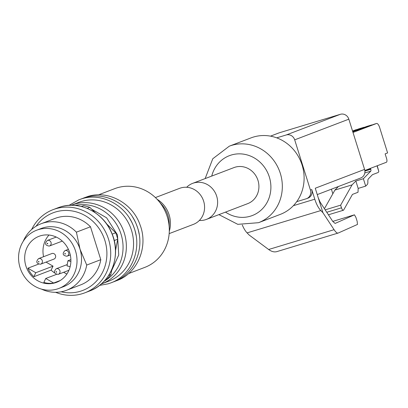 <?xml version="1.0" encoding="UTF-8"?>
<svg xmlns="http://www.w3.org/2000/svg" width="408" height="408" viewBox="0 0 408 408"><rect width="100%" height="100%" fill="white"/><g stroke="black" fill="none" stroke-linecap="round" stroke-linejoin="round"><path stroke-width="0.61" d="M258.519 222.697L280.301 214.384A40.953 38.041 -110.9 0 0 296.713 201.664A40.953 38.041 -110.9 0 0 302.114 165.092A40.953 38.041 -110.9 0 0 276.711 137.853A40.953 38.041 -110.9 0 0 251.083 137.858L229.306 146.176A40.953 38.041 69.1 0 1 280.332 173.41A40.953 38.041 69.1 0 1 258.519 222.697L237.793 224.334L218.917 214.628M192.653 183.36L233.952 167.591A19.288 17.916 69.1 0 1 257.983 180.418A19.288 17.916 69.1 0 1 247.712 203.633L206.412 219.402A19.288 17.916 -110.9 0 0 216.684 196.187A19.288 17.916 -110.9 0 0 192.653 183.36A19.288 17.916 -110.9 0 0 186.67 187.277M199.344 220.468A19.288 17.916 -110.9 0 0 206.412 219.402M296.713 201.664L306.224 198.783A7.125 6.615 -110.9 0 0 306.637 198.64A7.125 6.615 -110.9 0 0 310.432 190.072L294.693 139.847A7.125 6.615 -110.9 0 0 286.227 134.971L276.711 137.853M335.07 223.446L354.46 214.822L355.914 217.398L357.158 221.36L357.479 224.446L338.232 233.029C337.207 233.437 335.82 232.32 334.075 229.689L322.942 212.736L315.262 188.226L364.574 169.402L348.835 119.177A7.125 6.615 -110.9 0 0 340.369 114.301L279.301 132.789L270.509 136.144M322.942 212.736L320.821 210.559A16.024 5.926 73.2 0 1 314.787 199.196L311.768 189.562A7.125 6.615 -110.9 0 1 307.974 198.135L306.637 198.64M270.484 136.139L278.888 132.931A7.125 6.615 69.1 0 1 279.301 132.789M242.301 224.981A16.024 5.926 73.2 0 0 247.085 232.886L249.201 235.064L268.642 249.497L334.075 229.689M364.574 169.402A7.125 6.615 69.1 0 1 360.779 177.97L317.256 194.591M318.281 197.86L320.147 202.179L332.821 221.483L335.141 223.431M338.232 233.029L277.236 251.501C274.574 252.399 271.708 251.731 268.642 249.497M332.765 221.391L354.476 214.817L332.76 221.391M356.638 129.678A4.748 1.754 73.2 0 0 356.153 129.657A4.748 1.754 73.2 0 0 356.113 129.673L352.548 131.029M352.609 131.218L358.749 128.872A4.748 1.754 -106.8 0 1 358.795 128.857A4.748 1.754 -106.8 0 1 358.836 128.846M364.38 127.337A4.748 1.754 73.2 0 0 363.9 127.311A4.748 1.754 73.2 0 0 363.854 127.327L352.721 131.58M352.777 131.764L366.496 126.526A4.748 1.754 -106.8 0 1 366.537 126.511A4.748 1.754 -106.8 0 1 366.583 126.5M372.121 124.991A4.748 1.754 73.2 0 0 371.642 124.965A4.748 1.754 73.2 0 0 371.601 124.981L356.281 130.83L374.238 124.185A4.748 1.754 -106.8 0 1 374.284 124.17A4.748 1.754 -106.8 0 1 374.325 124.154M353.002 132.472L376.533 123.486A4.748 1.754 -106.8 0 1 376.579 123.471A4.748 1.754 -106.8 0 1 379.598 127.393L387.6 152.929L385.137 153.867L386.555 158.396A3.56 1.316 -106.8 0 1 386.386 162.267L364.829 170.498M338.39 186.522L334.922 190.072L352.073 184.875L355.853 181.009L363.375 178.735L370.78 171.151A1.78 0.658 73.2 0 0 370.765 169.284L370.678 169.009A1.78 0.658 73.2 0 0 370.418 168.361M377.242 165.755L378.792 171.406A5.936 2.193 -106.8 0 1 378.002 172.553L372.453 174.675L368.45 178.775A5.936 2.193 -106.8 0 0 367.853 181.652A5.936 2.193 -106.8 0 1 367.261 184.528L365.69 186.13L363.375 178.735M332.836 193.774L331.398 189.19M334.922 190.072L324.426 208.697M325.181 209.85L340.644 205.163L352.073 184.875M355.853 181.009L358.173 188.409L358.005 192.275L352.456 194.397L343.669 209.998A2.968 1.097 -106.8 0 1 343.368 210.268A2.968 1.097 -106.8 0 1 341.476 207.82L340.644 205.163M365.69 186.13L358.173 188.409M71.14 205.295A42.141 39.142 69.1 0 1 71.798 205.04L78.989 202.291A42.141 39.142 69.1 0 1 81.422 201.46A42.141 39.142 69.1 0 1 131.065 229.005A42.141 39.142 69.1 0 1 109.053 281.035L101.862 283.779A42.141 39.142 69.1 0 1 101.199 284.024M128.535 273.595L144.804 267.383A42.141 39.142 -110.9 0 0 169.305 229.383A42.141 39.142 -110.9 0 0 158.335 200.649A42.141 39.142 -110.9 0 0 117.172 187.813A42.141 39.142 -110.9 0 0 114.74 188.644L98.476 194.856M169.305 229.383L169.213 223.39A26.709 24.806 -110.9 0 0 162.256 205.178L158.335 200.649M132.743 217.331A42.141 39.142 69.1 0 1 139.108 233.998M169.294 231.224A26.709 24.806 -110.9 0 0 157.1 199.282M129.662 218.51A42.141 39.142 69.1 0 1 136.022 235.176M169.167 233.621L193.367 224.385A19.288 17.916 -110.9 0 0 203.439 200.568A19.288 17.916 -110.9 0 0 180.719 187.96A19.288 17.916 -110.9 0 0 179.602 188.343L155.402 197.579M71.798 205.04A42.141 39.142 69.1 0 1 74.231 204.209A42.141 39.142 69.1 0 1 123.869 231.749A42.141 39.142 69.1 0 1 101.862 283.779M31.63 229.515A44.518 41.346 69.1 0 1 53.076 209.646A44.518 41.346 69.1 0 1 55.646 208.769A44.518 41.346 69.1 0 1 108.084 237.859A44.518 41.346 69.1 0 1 84.833 292.822A44.518 41.346 69.1 0 1 82.263 293.699A44.518 41.346 69.1 0 1 55.605 292.301M36.118 226.195A41.55 38.592 69.1 0 1 55.503 211.992A41.55 38.592 69.1 0 1 104.876 240.44A41.55 38.592 69.1 0 1 80.345 291.261A41.55 38.592 69.1 0 1 61.159 291.786M23.23 241.301A35.613 33.079 69.1 0 1 41.147 223.732L55.223 218.356A35.613 33.079 69.1 0 1 90.484 226.787L100.791 259.682L86.715 265.057A35.613 33.079 69.1 0 1 66.555 290.272A35.613 33.079 69.1 0 1 64.5 290.975A35.613 33.079 69.1 0 1 41.483 289.114M36.674 230.204L41.198 228.475A31.161 28.942 69.1 0 1 42.993 227.863A31.161 28.942 69.1 0 1 80.019 249.196A31.161 28.942 69.1 0 1 63.424 286.702L58.905 288.425A31.161 28.942 69.1 0 1 57.105 289.043A31.161 28.942 69.1 0 1 20.4 268.678A31.161 28.942 69.1 0 1 36.674 230.204A31.161 28.942 69.1 0 1 38.474 229.587A31.161 28.942 69.1 0 1 75.179 249.951A31.161 28.942 69.1 0 1 58.905 288.425M41.147 223.732A35.613 33.079 69.1 0 1 43.207 223.028A35.613 33.079 69.1 0 1 76.408 232.162L90.484 226.787M38.525 264.134L27.897 268.189A24.633 22.879 -110.9 0 0 33.854 276.726L51.112 270.137A24.633 22.879 -110.9 0 0 54.667 272.947M56.452 274.395L45.752 278.48L43.824 282.474A24.633 22.879 -110.9 0 0 53.637 283.025L60.262 280.495M55.151 282.81A24.633 22.879 69.1 0 1 26.137 266.715A24.633 22.879 69.1 0 1 39.005 236.303A24.633 22.879 69.1 0 1 40.428 235.814A24.633 22.879 69.1 0 1 69.442 251.915A24.633 22.879 69.1 0 1 56.574 282.326A24.633 22.879 69.1 0 1 55.151 282.81M48.991 235.023A24.633 22.879 -110.9 0 0 43.574 256.703M51.658 253.628A2.968 2.754 69.1 0 1 55.488 255.439A2.968 2.754 69.1 0 1 53.769 259.162M114.209 240.552L117.708 239.216A42.738 39.693 -110.9 0 0 115.694 232.779L112.18 234.121M87.164 208.376L89.831 207.361L95.441 212.874M106.498 223.742L115.694 232.779M89.831 207.361A42.738 39.693 -110.9 0 0 83.63 205.714L81.518 206.519M81.218 206.448L83.63 205.714M105.346 279.837L106.697 279.322A42.738 39.693 -110.9 0 0 110.879 274.533L108.656 275.385M117.708 239.216L115.505 250.604M111.889 269.311L110.879 274.533M100.791 259.682A35.613 33.079 69.1 0 1 80.631 284.896L66.555 290.272M86.715 265.057L80.019 249.196L76.408 232.162M70.145 266.654L67.034 265.914L67.901 260.753L70.88 261.457M63.679 272.274L66.846 274.1M46.048 262.115L53.04 266.144L51.112 270.137M45.752 278.48L53.637 283.025M53.04 266.144L35.777 272.733L33.854 276.726M35.777 272.733L27.897 268.189M70.885 259.61L67.901 260.753M225.502 212.114A32.053 29.769 -110.9 0 0 259.738 211.268A32.053 29.769 -110.9 0 0 269.336 176.985A32.053 29.769 -110.9 0 0 239.802 153.847A32.053 29.769 -110.9 0 0 211.742 176.072M286.227 134.971L340.369 114.301M294.693 139.847L348.835 119.177M310.432 190.072L311.768 189.562M247.085 232.886L320.821 210.559M314.787 199.196L293.377 205.678M363.854 127.327L358.749 128.872M371.601 124.981L366.496 126.526M376.533 123.486L374.238 124.185M370.678 169.009L364.869 170.774M364.895 171.059L370.765 169.284M370.78 171.151L364.808 172.961M378.792 171.406L377.043 165.832M326.772 212.272L341.476 207.82M60.369 206.963A44.518 41.346 69.1 0 1 112.807 236.054A44.518 41.346 69.1 0 1 89.561 291.016C110.803 283.601 121.666 255.841 112.011 233.702C104.035 212.823 80.152 200.445 60.384 206.958L57.803 207.84A44.518 41.346 69.1 0 1 60.369 206.963M75.062 205.438A41.004 38.087 69.1 0 1 120.176 231.678A41.004 38.087 69.1 0 1 104.025 281.311M56.248 237.058L47.328 240.465A2.968 2.754 69.1 0 1 50.995 242.347A2.968 2.754 69.1 0 1 49.276 246.07M51.821 253.557L38.571 258.616A2.968 2.754 69.1 0 1 42.238 260.498A2.968 2.754 69.1 0 1 40.514 264.221M67.264 264.552L56.202 268.775A2.968 2.754 69.1 0 1 59.869 270.657A2.968 2.754 69.1 0 1 58.145 274.38M68.381 249.319L64.959 250.624A2.968 2.754 69.1 0 1 68.631 252.506A2.968 2.754 69.1 0 1 66.907 256.229M47.374 243.306A0.296 0.275 69.1 0 1 47.726 243.51A0.296 0.275 69.1 0 1 47.552 243.872A0.296 0.275 69.1 0 1 47.2 243.668A0.296 0.275 69.1 0 1 47.374 243.306M38.617 261.457A0.296 0.275 69.1 0 1 38.969 261.661A0.296 0.275 69.1 0 1 38.791 262.023A0.296 0.275 69.1 0 1 38.439 261.819A0.296 0.275 69.1 0 1 38.617 261.457M56.248 271.616A0.296 0.275 69.1 0 1 56.6 271.82A0.296 0.275 69.1 0 1 56.426 272.182A0.296 0.275 69.1 0 1 56.069 271.983A0.296 0.275 69.1 0 1 56.248 271.616M65.005 253.465A0.296 0.275 69.1 0 1 65.357 253.669A0.296 0.275 69.1 0 1 65.183 254.031A0.296 0.275 69.1 0 1 64.831 253.832A0.296 0.275 69.1 0 1 65.005 253.465M91.764 209.263L106.616 217.811L117.453 234.835L118.748 254.975L111.644 270.591M229.306 146.176L212.762 158.768L205.158 178.587M363.9 127.311L358.795 128.857M371.642 124.965L366.537 126.511M376.579 123.471L374.284 124.17M328.425 214.786L343.368 210.268M115.331 281.143L116.887 280.587C137.578 273.309 148.573 246.855 140.097 225.012C132.784 203.199 108.161 189.761 87.72 196.523L83.599 198.028M112.251 282.316L113.801 281.76C134.497 274.487 145.493 248.028 137.017 226.19C129.703 204.377 105.075 190.939 84.64 197.701L80.519 199.206M99.526 285.401L108.13 283.825L110.721 282.938C131.417 275.66 142.407 249.206 133.936 227.363C126.618 205.556 101.995 192.112 81.554 198.875L78.963 199.762L68.978 205.387M89.556 291.016L84.833 292.822M62.312 241.097L49.251 246.075C45.115 245.407 44.472 243.535 47.328 240.465M53.938 259.1L40.489 264.226C36.353 263.558 35.715 261.686 38.571 258.616M68.927 270.269L58.125 274.385C53.983 273.717 53.346 271.845 56.202 268.775M70.293 254.944L66.881 256.234C62.745 255.566 62.103 253.694 64.959 250.624M57.803 207.84L53.076 209.646"/></g></svg>
